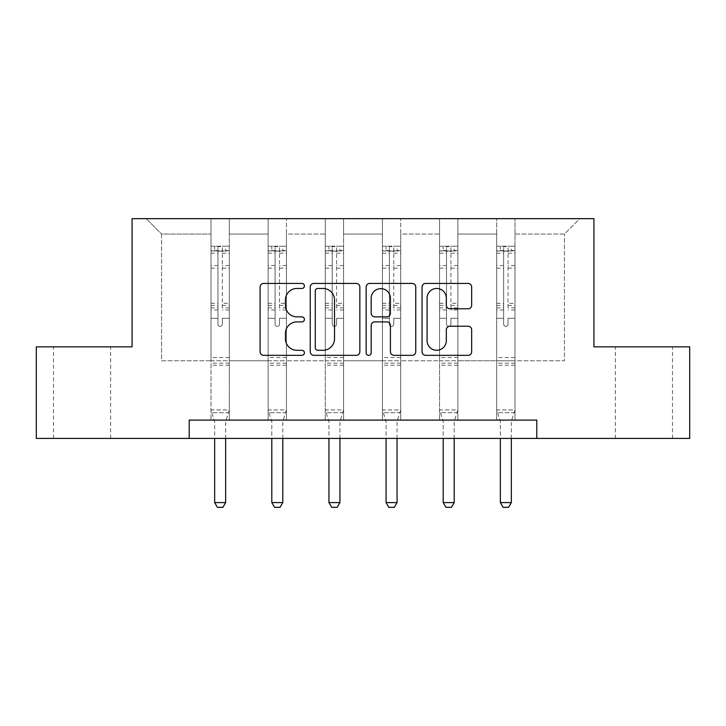 <?xml version="1.0" encoding="UTF-8"?>
<svg xmlns="http://www.w3.org/2000/svg" width="726" height="726" viewBox="0 0 726 726"><rect width="100%" height="100%" fill="white"/><g stroke="black" fill="none" stroke-linecap="round" stroke-linejoin="round"><path stroke-width="0.54" stroke-dasharray="3.63 2.72" d="M304.403 285.944A2.514 2.514 0 0 0 301.88 283.43L263.683 283.43A3.594 3.594 0 0 0 260.089 287.024L260.089 351.738A3.594 3.594 0 0 0 263.683 355.332L301.88 355.332A2.514 2.514 0 0 0 304.403 352.809A2.514 2.514 0 0 0 301.88 350.295L296.943 350.295A11.507 11.507 0 0 1 285.436 338.788L285.436 333.397A11.507 11.507 0 0 1 296.943 321.899L301.88 321.899A2.514 2.514 0 0 0 304.403 319.376A2.514 2.514 0 0 0 301.88 316.863L296.943 316.863A11.507 11.507 0 0 1 285.436 305.356L285.436 299.965A11.507 11.507 0 0 1 296.943 288.458L301.88 288.458A2.514 2.514 0 0 0 304.403 285.944M643.917 346.846L672.485 346.846L643.917 346.846M643.917 438.413L672.485 438.413L643.917 438.413M82.083 346.846L53.515 346.846L82.083 346.846M82.083 438.413L53.515 438.413L82.083 438.413M689.7 346.846L689.7 438.413L36.3 438.413L36.3 346.846L132.078 346.846L132.078 218.662L593.922 218.662L593.922 346.846L689.7 346.846M514.997 360.768L514.997 234.044L564.438 234.044L579.82 218.662L514.997 218.662L579.82 218.662L564.438 234.044L514.997 234.044L514.997 218.662L514.997 420.1L496.684 420.1L514.997 420.1L496.684 420.1L514.997 420.1L514.997 218.662L457.861 218.662L514.997 218.662L514.997 360.768L564.438 360.768L564.438 234.044L564.438 360.768L514.997 360.768L514.997 420.1L514.997 360.768L457.861 360.768L496.684 360.768L496.684 234.044L496.684 360.768L514.997 360.768M439.548 218.662L457.861 218.662L457.861 420.1L439.548 420.1L457.861 420.1L439.548 420.1L457.861 420.1L457.861 218.662L400.725 218.662L439.548 218.662L439.548 420.1L439.548 218.662L439.548 360.768L400.725 360.768L439.548 360.768L439.548 234.044L400.725 234.044L400.725 360.768L400.725 218.662L400.725 420.1L382.411 420.1L400.725 420.1L382.411 420.1L400.725 420.1L400.725 218.662L343.589 218.662L400.725 218.662L400.725 234.044L439.548 234.044L439.548 218.662M325.275 218.662L343.589 218.662L343.589 420.1L325.275 420.1L343.589 420.1L325.275 420.1L343.589 420.1L343.589 218.662L286.452 218.662L325.275 218.662L325.275 420.1L325.275 218.662L325.275 360.768L286.452 360.768L325.275 360.768L325.275 234.044L286.452 234.044L286.452 360.768L286.452 218.662L286.452 420.1L268.139 420.1L286.452 420.1L268.139 420.1L286.452 420.1L286.452 218.662L229.316 218.662L286.452 218.662L286.452 234.044L325.275 234.044L325.275 218.662M211.003 218.662L229.316 218.662L229.316 420.1L211.003 420.1L229.316 420.1L211.003 420.1L229.316 420.1L229.316 218.662L146.18 218.662L211.003 218.662L211.003 420.1L211.003 218.662L211.003 360.768L161.562 360.768L161.562 234.044L211.003 234.044L161.562 234.044L146.18 218.662L161.562 234.044L161.562 360.768L211.003 360.768L211.003 218.662M189.214 438.413L189.214 420.1L189.214 438.413L189.214 420.1L536.786 420.1L189.214 420.1L536.786 420.1L536.786 438.413M496.684 234.044L457.861 234.044L457.861 360.768L457.861 218.662L457.861 234.044L496.684 234.044L496.684 218.662L496.684 420.1L496.684 234.044M382.411 234.044L382.411 360.768L343.589 360.768L382.411 360.768L382.411 234.044L343.589 234.044L343.589 360.768L343.589 218.662L343.589 234.044L382.411 234.044L382.411 218.662L382.411 420.1L382.411 234.044M268.139 234.044L268.139 360.768L229.316 360.768L268.139 360.768L268.139 234.044L229.316 234.044L229.316 360.768L229.316 218.662L229.316 234.044L268.139 234.044L268.139 218.662L268.139 420.1L268.139 234.044M439.548 360.768L457.861 360.768L457.861 420.1L457.861 360.768L439.548 360.768L439.548 420.1L439.548 360.768M382.411 360.768L400.725 360.768L400.725 420.1L400.725 360.768L382.411 360.768L382.411 420.1L382.411 360.768M325.275 360.768L343.589 360.768L343.589 420.1L343.589 360.768L325.275 360.768L325.275 420.1L325.275 360.768M268.139 360.768L286.452 360.768L286.452 420.1L286.452 360.768L268.139 360.768L268.139 420.1L268.139 360.768M211.003 360.768L229.316 360.768L229.316 420.1L229.316 360.768L211.003 360.768L211.003 420.1L211.003 360.768M496.684 360.768L496.684 420.1L496.684 360.768M359.851 351.738L359.851 287.024A3.594 3.594 0 0 0 356.257 283.43L313.841 283.43A3.594 3.594 0 0 0 310.247 287.024L310.247 351.738A3.594 3.594 0 0 0 313.841 355.332L356.257 355.332A3.594 3.594 0 0 0 359.851 351.738M317.788 288.458A2.514 2.514 0 0 0 315.275 290.981L315.275 347.781A2.514 2.514 0 0 0 317.788 350.295L323.006 350.295A11.507 11.507 0 0 0 334.514 338.788L334.514 299.965A11.507 11.507 0 0 0 323.006 288.458L317.788 288.458M369.743 283.43L412.159 283.43A3.594 3.594 0 0 1 415.753 287.024L415.753 351.738A3.594 3.594 0 0 1 412.159 355.332L394.009 355.332A3.594 3.594 0 0 1 390.416 351.738L390.416 325.493A3.594 3.594 0 0 0 386.813 321.899L374.77 321.899A3.594 3.594 0 0 0 371.177 325.493L371.177 352.809A2.514 2.514 0 0 1 368.663 355.332A2.514 2.514 0 0 1 366.149 352.809L366.149 287.024A3.594 3.594 0 0 1 369.743 283.43M390.416 298.259A9.619 9.619 0 0 0 380.796 288.639A9.619 9.619 0 0 0 371.177 298.259L371.177 313.269A3.594 3.594 0 0 0 374.77 316.863L386.813 316.863A3.594 3.594 0 0 0 390.416 313.269L390.416 298.259M449.911 308.777L468.061 308.777A3.594 3.594 0 0 0 471.664 305.174L471.664 287.024A3.594 3.594 0 0 0 468.061 283.43L425.645 283.43A3.594 3.594 0 0 0 422.051 287.024L422.051 351.738A3.594 3.594 0 0 0 425.645 355.332L468.061 355.332A3.594 3.594 0 0 0 471.664 351.738L471.664 329.804A3.594 3.594 0 0 0 468.061 326.21L449.911 326.21A3.594 3.594 0 0 0 446.318 329.804L446.318 340.675A9.619 9.619 0 0 1 436.698 350.295A9.619 9.619 0 0 1 427.079 340.675L427.079 298.077A9.619 9.619 0 0 1 436.698 288.458A9.619 9.619 0 0 1 446.318 298.077L446.318 305.174A3.594 3.594 0 0 0 449.911 308.777M217.963 324.213A2.196 2.196 149.4 0 0 220.159 326.41A2.196 2.196 -30.6 0 1 217.963 324.213L217.963 318.278L217.963 324.213M229.225 246.205L225.65 246.205L225.65 250.96L229.316 250.969L229.316 246.205L211.003 246.205L211.003 409.918L211.003 318.278L217.963 318.278L217.963 307.906L211.003 307.906M211.003 246.205L211.003 318.278L217.963 318.278L217.963 251.922C219.424 250.651 220.886 250.651 222.356 251.922L222.356 303.323L229.316 303.323L229.316 409.918L211.003 409.918L214.497 420.889A3.666 3.666 -30.6 0 1 214.669 422.006L214.669 502.583L225.65 502.583L225.65 422.006A3.666 3.666 -30.6 0 1 225.822 420.889L229.316 409.918L211.003 409.918L214.497 420.889A3.666 3.666 -30.6 0 1 214.669 422.006L214.669 438.413M229.316 250.969L229.316 303.323M229.316 246.205L229.316 409.918L228.436 412.704L211.892 412.704L228.436 412.704L225.822 420.889A3.666 3.666 -30.6 0 0 225.65 422.006L225.65 438.413M225.65 246.205L211.094 246.205M225.65 250.96L214.669 250.96L214.669 246.205M211.003 250.969L229.225 250.96M211.094 250.96L214.669 250.96M229.316 307.906L222.356 307.906L222.356 246.649L217.963 246.649L217.963 307.906M222.356 324.213A2.196 2.196 -30.6 0 1 220.159 326.41A2.196 2.196 149.4 0 0 222.356 324.213L222.356 318.278L222.356 324.213M222.356 307.906L222.356 303.323M229.316 365.232L211.003 365.232M214.669 502.583L217.41 507.338L222.909 507.338L225.65 502.583M217.963 251.922L217.963 246.649M222.356 251.922L222.356 246.649M275.1 324.213A2.196 2.196 149.4 0 0 277.296 326.41A2.196 2.196 -30.6 0 1 275.1 324.213L275.1 318.278L275.1 324.213M286.362 246.205L282.786 246.205L282.786 250.96L286.452 250.969L286.452 246.205L268.139 246.205L268.139 409.918L268.139 318.278L275.1 318.278L275.1 307.906L268.139 307.906M268.139 246.205L268.139 318.278L275.1 318.278L275.1 251.922C276.561 250.651 278.022 250.651 279.492 251.922L279.492 303.323L286.452 303.323L286.452 409.918L268.139 409.918L271.633 420.889A3.666 3.666 -30.6 0 1 271.805 422.006L271.805 502.583L282.786 502.583L282.786 422.006A3.666 3.666 -30.6 0 1 282.959 420.889L286.452 409.918L268.139 409.918L271.633 420.889A3.666 3.666 -30.6 0 1 271.805 422.006L271.805 438.413M286.452 250.969L286.452 303.323M286.452 246.205L286.452 409.918L285.563 412.704L269.028 412.704L285.563 412.704L282.959 420.889A3.666 3.666 -30.6 0 0 282.786 422.006L282.786 438.413M282.786 246.205L268.23 246.205M282.786 250.96L271.805 250.96L271.805 246.205M268.139 250.969L286.362 250.96M268.23 250.96L271.805 250.96M286.452 307.906L279.492 307.906L279.492 246.649L275.1 246.649L275.1 307.906M279.492 324.213A2.196 2.196 -30.6 0 1 277.296 326.41A2.196 2.196 149.4 0 0 279.492 324.213L279.492 318.278L279.492 324.213M279.492 307.906L279.492 303.323M286.452 365.232L268.139 365.232M271.805 502.583L274.546 507.338L280.045 507.338L282.786 502.583M275.1 251.922L275.1 246.649M279.492 251.922L279.492 246.649M332.236 324.213A2.196 2.196 149.4 0 0 334.432 326.41A2.196 2.196 -30.6 0 1 332.236 324.213L332.236 318.278L332.236 324.213M343.498 246.205L339.922 246.205L339.922 250.96L343.589 250.969L343.589 246.205L325.275 246.205L325.275 409.918L325.275 318.278L332.236 318.278L332.236 307.906L325.275 307.906M325.275 246.205L325.275 318.278L332.236 318.278L332.236 251.922C333.697 250.651 335.158 250.651 336.628 251.922L336.628 303.323L343.589 303.323L343.589 409.918L325.275 409.918L328.769 420.889A3.666 3.666 -30.6 0 1 328.942 422.006L328.942 502.583L339.922 502.583L339.922 422.006A3.666 3.666 -30.6 0 1 340.095 420.889L343.589 409.918L325.275 409.918L328.769 420.889A3.666 3.666 -30.6 0 1 328.942 422.006L328.942 438.413M343.589 250.969L343.589 303.323M343.589 246.205L343.589 409.918L342.699 412.704L326.165 412.704L342.699 412.704L340.095 420.889A3.666 3.666 -30.6 0 0 339.922 422.006L339.922 438.413M339.922 246.205L325.366 246.205M339.922 250.96L328.942 250.96L328.942 246.205M325.275 250.969L343.498 250.96M325.366 250.96L328.942 250.96M343.589 307.906L336.628 307.906L336.628 246.649L332.236 246.649L332.236 307.906M336.628 324.213A2.196 2.196 -30.6 0 1 334.432 326.41A2.196 2.196 149.4 0 0 336.628 324.213L336.628 318.278L336.628 324.213M336.628 307.906L336.628 303.323M343.589 365.232L325.275 365.232M328.942 502.583L331.682 507.338L337.182 507.338L339.922 502.583M332.236 251.922L332.236 246.649M336.628 251.922L336.628 246.649M389.372 324.213A2.196 2.196 149.4 0 0 391.568 326.41A2.196 2.196 -30.6 0 1 389.372 324.213L389.372 318.278L389.372 324.213M400.634 246.205L397.058 246.205L397.058 250.96L400.725 250.969L400.725 246.205L382.411 246.205L382.411 409.918L382.411 318.278L389.372 318.278L389.372 307.906L382.411 307.906M382.411 246.205L382.411 318.278L389.372 318.278L389.372 251.922C390.833 250.651 392.294 250.651 393.764 251.922L393.764 303.323L400.725 303.323L400.725 409.918L382.411 409.918L385.905 420.889A3.666 3.666 -30.6 0 1 386.078 422.006L386.078 502.583L397.058 502.583L397.058 422.006A3.666 3.666 -30.6 0 1 397.231 420.889L400.725 409.918L382.411 409.918L385.905 420.889A3.666 3.666 -30.6 0 1 386.078 422.006L386.078 438.413M400.725 250.969L400.725 303.323M400.725 246.205L400.725 409.918L399.835 412.704L383.301 412.704L399.835 412.704L397.231 420.889A3.666 3.666 -30.6 0 0 397.058 422.006L397.058 438.413M397.058 246.205L382.502 246.205M397.058 250.96L386.078 250.96L386.078 246.205M382.411 250.969L400.634 250.96M382.502 250.96L386.078 250.96M400.725 307.906L393.764 307.906L393.764 246.649L389.372 246.649L389.372 307.906M393.764 324.213A2.196 2.196 -30.6 0 1 391.568 326.41A2.196 2.196 149.4 0 0 393.764 324.213L393.764 318.278L393.764 324.213M393.764 307.906L393.764 303.323M400.725 365.232L382.411 365.232M386.078 502.583L388.818 507.338L394.318 507.338L397.058 502.583M389.372 251.922L389.372 246.649M393.764 251.922L393.764 246.649M446.508 324.213A2.196 2.196 149.4 0 0 448.704 326.41A2.196 2.196 -30.6 0 1 446.508 324.213L446.508 318.278L446.508 324.213M457.77 246.205L454.195 246.205L454.195 250.96L457.861 250.969L457.861 246.205L439.548 246.205L439.548 409.918L439.548 318.278L446.508 318.278L446.508 307.906L439.548 307.906M439.548 246.205L439.548 318.278L446.508 318.278L446.508 251.922C447.969 250.651 449.43 250.651 450.9 251.922L450.9 303.323L457.861 303.323L457.861 409.918L439.548 409.918L443.041 420.889A3.666 3.666 -30.6 0 1 443.214 422.006L443.214 502.583L454.195 502.583L454.195 422.006A3.666 3.666 -30.6 0 1 454.367 420.889L457.861 409.918L439.548 409.918L443.041 420.889A3.666 3.666 -30.6 0 1 443.214 422.006L443.214 438.413M457.861 250.969L457.861 303.323M457.861 246.205L457.861 409.918L456.972 412.704L440.437 412.704L456.972 412.704L454.367 420.889A3.666 3.666 -30.6 0 0 454.195 422.006L454.195 438.413M454.195 246.205L439.638 246.205M454.195 250.96L443.214 250.96L443.214 246.205M439.548 250.969L457.77 250.96M439.638 250.96L443.214 250.96M457.861 307.906L450.9 307.906L450.9 246.649L446.508 246.649L446.508 307.906M450.9 324.213A2.196 2.196 -30.6 0 1 448.704 326.41A2.196 2.196 149.4 0 0 450.9 324.213L450.9 318.278L450.9 324.213M450.9 307.906L450.9 303.323M457.861 365.232L439.548 365.232M443.214 502.583L445.955 507.338L451.454 507.338L454.195 502.583M446.508 251.922L446.508 246.649M450.9 251.922L450.9 246.649M503.644 324.213A2.196 2.196 149.4 0 0 505.84 326.41A2.196 2.196 -30.6 0 1 503.644 324.213L503.644 318.278L503.644 324.213M514.906 246.205L511.331 246.205L511.331 250.96L514.997 250.969L514.997 246.205L496.684 246.205L496.684 409.918L496.684 318.278L503.644 318.278L503.644 307.906L496.684 307.906M496.684 246.205L496.684 318.278L503.644 318.278L503.644 251.922C505.105 250.651 506.567 250.651 508.037 251.922L508.037 303.323L514.997 303.323L514.997 409.918L496.684 409.918L500.178 420.889A3.666 3.666 -30.6 0 1 500.35 422.006L500.35 502.583L511.331 502.583L511.331 422.006A3.666 3.666 -30.6 0 1 511.503 420.889L514.997 409.918L496.684 409.918L500.178 420.889A3.666 3.666 -30.6 0 1 500.35 422.006L500.35 438.413M514.997 250.969L514.997 303.323M514.997 246.205L514.997 409.918L514.108 412.704L497.564 412.704L514.108 412.704L511.503 420.889A3.666 3.666 -30.6 0 0 511.331 422.006L511.331 438.413M511.331 246.205L496.775 246.205M511.331 250.96L500.35 250.96L500.35 246.205M496.684 250.969L514.906 250.96M496.775 250.96L500.35 250.96M514.997 307.906L508.037 307.906L508.037 246.649L503.644 246.649L503.644 307.906M508.037 324.213A2.196 2.196 -30.6 0 1 505.84 326.41A2.196 2.196 149.4 0 0 508.037 324.213L508.037 318.278L508.037 324.213M508.037 307.906L508.037 303.323M514.997 365.232L496.684 365.232M500.35 502.583L503.091 507.338L508.59 507.338L511.331 502.583M503.644 251.922L503.644 246.649M508.037 251.922L508.037 246.649M217.963 265.544L211.003 265.544M211.003 268.157L217.963 268.157M211.003 303.323L217.963 303.323M229.316 357.546L211.003 357.546M229.316 318.278L222.356 318.278L229.316 318.278M217.963 309.984L211.003 309.984M229.316 309.984L222.356 309.984M211.003 305.401L217.963 305.401M222.356 305.401L229.316 305.401M229.316 265.544L222.356 265.544M222.356 268.157L229.316 268.157M217.963 250.579L211.003 250.579M211.003 253.192L217.963 253.192M229.316 250.579L222.356 250.579M222.356 253.192L229.316 253.192M229.316 363.172L211.003 363.172M275.1 265.544L268.139 265.544M268.139 268.157L275.1 268.157M268.139 303.323L275.1 303.323M286.452 357.546L268.139 357.546M286.452 318.278L279.492 318.278L286.452 318.278M275.1 309.984L268.139 309.984M286.452 309.984L279.492 309.984M268.139 305.401L275.1 305.401M279.492 305.401L286.452 305.401M286.452 265.544L279.492 265.544M279.492 268.157L286.452 268.157M275.1 250.579L268.139 250.579M268.139 253.192L275.1 253.192M286.452 250.579L279.492 250.579M279.492 253.192L286.452 253.192M286.452 363.172L268.139 363.172M332.236 265.544L325.275 265.544M325.275 268.157L332.236 268.157M325.275 303.323L332.236 303.323M343.589 357.546L325.275 357.546M343.589 318.278L336.628 318.278L343.589 318.278M332.236 309.984L325.275 309.984M343.589 309.984L336.628 309.984M325.275 305.401L332.236 305.401M336.628 305.401L343.589 305.401M343.589 265.544L336.628 265.544M336.628 268.157L343.589 268.157M332.236 250.579L325.275 250.579M325.275 253.192L332.236 253.192M343.589 250.579L336.628 250.579M336.628 253.192L343.589 253.192M343.589 363.172L325.275 363.172M389.372 265.544L382.411 265.544M382.411 268.157L389.372 268.157M382.411 303.323L389.372 303.323M400.725 357.546L382.411 357.546M400.725 318.278L393.764 318.278L400.725 318.278M389.372 309.984L382.411 309.984M400.725 309.984L393.764 309.984M382.411 305.401L389.372 305.401M393.764 305.401L400.725 305.401M400.725 265.544L393.764 265.544M393.764 268.157L400.725 268.157M389.372 250.579L382.411 250.579M382.411 253.192L389.372 253.192M400.725 250.579L393.764 250.579M393.764 253.192L400.725 253.192M400.725 363.172L382.411 363.172M446.508 265.544L439.548 265.544M439.548 268.157L446.508 268.157M439.548 303.323L446.508 303.323M457.861 357.546L439.548 357.546M457.861 318.278L450.9 318.278L457.861 318.278M446.508 309.984L439.548 309.984M457.861 309.984L450.9 309.984M439.548 305.401L446.508 305.401M450.9 305.401L457.861 305.401M457.861 265.544L450.9 265.544M450.9 268.157L457.861 268.157M446.508 250.579L439.548 250.579M439.548 253.192L446.508 253.192M457.861 250.579L450.9 250.579M450.9 253.192L457.861 253.192M457.861 363.172L439.548 363.172M503.644 265.544L496.684 265.544M496.684 268.157L503.644 268.157M496.684 303.323L503.644 303.323M514.997 357.546L496.684 357.546M514.997 318.278L508.037 318.278L514.997 318.278M503.644 309.984L496.684 309.984M514.997 309.984L508.037 309.984M496.684 305.401L503.644 305.401M508.037 305.401L514.997 305.401M514.997 265.544L508.037 265.544M508.037 268.157L514.997 268.157M503.644 250.579L496.684 250.579M496.684 253.192L503.644 253.192M514.997 250.579L508.037 250.579M508.037 253.192L514.997 253.192M514.997 363.172L496.684 363.172M615.349 438.413L615.349 346.846M53.515 438.413L53.515 346.846M110.651 438.413L110.651 346.846M672.485 438.413L672.485 346.846"/><path stroke-width="1.09" d="M304.403 285.944A2.514 2.514 0 0 0 301.88 283.43L263.683 283.43A3.594 3.594 0 0 0 260.089 287.024L260.089 351.738A3.594 3.594 0 0 0 263.683 355.332L301.88 355.332A2.514 2.514 0 0 0 304.403 352.809A2.514 2.514 0 0 0 301.88 350.295L296.943 350.295A11.507 11.507 0 0 1 285.436 338.788L285.436 333.397A11.507 11.507 0 0 1 296.943 321.899L301.88 321.899A2.514 2.514 0 0 0 304.403 319.376A2.514 2.514 0 0 0 301.88 316.863L296.943 316.863A11.507 11.507 0 0 1 285.436 305.356L285.436 299.965A11.507 11.507 0 0 1 296.943 288.458L301.88 288.458A2.514 2.514 0 0 0 304.403 285.944M468.061 308.777A3.594 3.594 0 0 0 471.664 305.174L471.664 287.024A3.594 3.594 0 0 0 468.061 283.43L425.645 283.43A3.594 3.594 0 0 0 422.051 287.024L422.051 351.738A3.594 3.594 0 0 0 425.645 355.332L468.061 355.332A3.594 3.594 0 0 0 471.664 351.738L471.664 329.804A3.594 3.594 0 0 0 468.061 326.21L449.911 326.21A3.594 3.594 0 0 0 446.318 329.804L446.318 340.675A9.619 9.619 0 0 1 436.698 350.295A9.619 9.619 0 0 1 427.079 340.675L427.079 298.077A9.619 9.619 0 0 1 436.698 288.458A9.619 9.619 0 0 1 446.318 298.077L446.318 305.174A3.594 3.594 0 0 0 449.911 308.777L468.061 308.777M189.214 438.413L36.3 438.413L36.3 346.846L132.078 346.846L132.078 218.662L593.922 218.662L593.922 346.846L689.7 346.846L689.7 438.413L536.786 438.413L536.786 420.1L189.214 420.1L189.214 438.413L536.786 438.413M359.851 287.024A3.594 3.594 0 0 0 356.257 283.43L313.841 283.43A3.594 3.594 0 0 0 310.247 287.024L310.247 351.738A3.594 3.594 0 0 0 313.841 355.332L356.257 355.332A3.594 3.594 0 0 0 359.851 351.738L359.851 287.024M369.743 283.43L412.159 283.43A3.594 3.594 0 0 1 415.753 287.024L415.753 351.738A3.594 3.594 0 0 1 412.159 355.332L394.009 355.332A3.594 3.594 0 0 1 390.416 351.738L390.416 325.493A3.594 3.594 0 0 0 386.813 321.899L374.77 321.899A3.594 3.594 0 0 0 371.177 325.493L371.177 352.809A2.514 2.514 0 0 1 368.663 355.332A2.514 2.514 0 0 1 366.149 352.809L366.149 287.024A3.594 3.594 0 0 1 369.743 283.43M317.788 288.458A2.514 2.514 0 0 0 315.275 290.981L315.275 347.781A2.514 2.514 0 0 0 317.788 350.295L323.006 350.295A11.507 11.507 0 0 0 334.514 338.788L334.514 299.965A11.507 11.507 0 0 0 323.006 288.458L317.788 288.458M390.416 298.259A9.619 9.619 0 0 0 380.796 288.639A9.619 9.619 0 0 0 371.177 298.259L371.177 313.269A3.594 3.594 0 0 0 374.77 316.863L386.813 316.863A3.594 3.594 0 0 0 390.416 313.269L390.416 298.259M214.669 438.413L214.669 502.583L225.65 502.583L225.65 438.413M225.65 502.583L222.909 507.338L217.41 507.338L214.669 502.583M271.805 438.413L271.805 502.583L282.786 502.583L282.786 438.413M282.786 502.583L280.045 507.338L274.546 507.338L271.805 502.583M328.942 438.413L328.942 502.583L339.922 502.583L339.922 438.413M339.922 502.583L337.182 507.338L331.682 507.338L328.942 502.583M386.078 438.413L386.078 502.583L397.058 502.583L397.058 438.413M397.058 502.583L394.318 507.338L388.818 507.338L386.078 502.583M443.214 438.413L443.214 502.583L454.195 502.583L454.195 438.413M454.195 502.583L451.454 507.338L445.955 507.338L443.214 502.583M500.35 438.413L500.35 502.583L511.331 502.583L511.331 438.413M511.331 502.583L508.59 507.338L503.091 507.338L500.35 502.583"/></g></svg>
